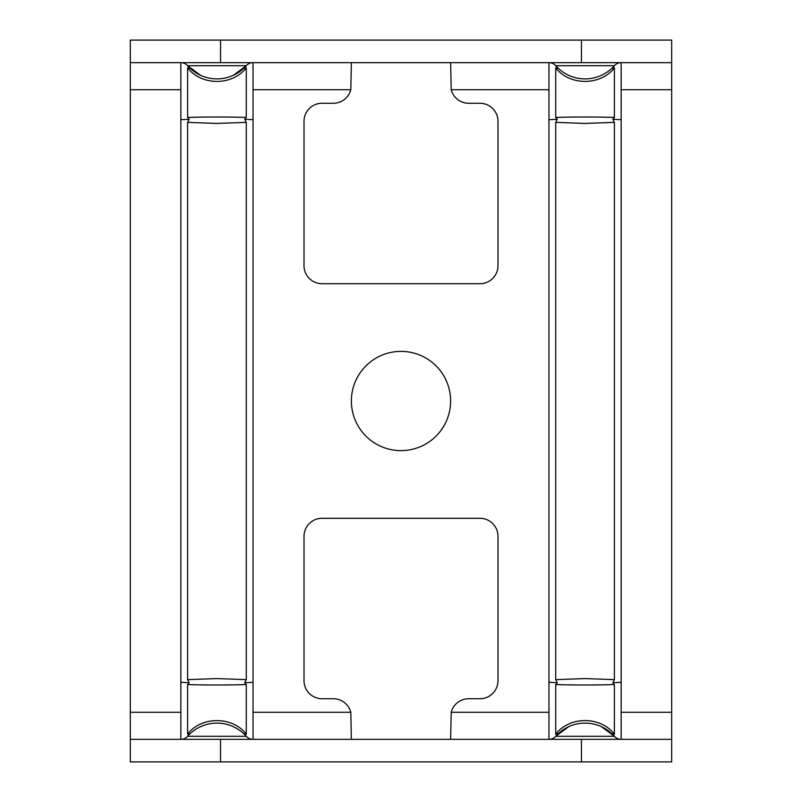 <?xml version="1.0" encoding="UTF-8"?>
<svg xmlns="http://www.w3.org/2000/svg" width="802" height="802" viewBox="0 0 802 802"><rect width="100%" height="100%" fill="white"/><g stroke="black" fill="none" stroke-linecap="round" stroke-linejoin="round"><path stroke-width="1.2" d="M216.941 678.572L187.608 679.635L189.192 682.713L187.608 684.537C201.543 685.129 232.339 685.129 246.274 684.537L244.69 682.713L246.274 679.635L216.941 678.572M216.941 123.428L187.608 122.365L189.192 119.287L187.608 117.463C201.883 116.871 231.999 116.871 246.274 117.463L246.274 67.919C231.999 85.924 201.883 85.924 187.608 67.919L189.192 68.24L187.608 65.694A39.198 39.198 0 0 0 246.274 65.694A9.022 9.022 0 0 1 253.031 62.656L253.031 119.688L244.69 119.287L246.274 122.365L216.941 123.428M246.274 684.537L246.274 734.081C232.339 716.126 201.543 716.126 187.608 734.081L189.192 733.76L187.608 736.306A39.198 39.198 0 0 1 246.274 736.306L244.69 733.76L246.274 734.081M187.608 684.537L187.608 734.081M581.45 739.344L671.675 739.344L671.675 761.9L581.45 761.9L581.45 739.344L130.325 739.344L130.325 712.276L180.851 712.276L180.851 739.344A9.022 9.022 0 0 0 187.608 736.306A39.198 39.198 0 0 1 246.274 736.306L187.608 736.306L189.192 733.76M244.69 733.76L246.274 736.306A9.022 9.022 0 0 0 253.031 739.344L253.031 682.312L244.69 682.713M351.376 739.344L350.805 712.276L253.031 712.276M671.675 739.344L671.675 89.724L621.149 89.724L621.149 62.656A9.022 9.022 0 0 0 614.392 65.694A39.198 39.198 0 0 1 555.726 65.694A9.022 9.022 0 0 0 548.969 62.656L548.969 712.276L451.195 712.276A18.045 18.045 0 0 1 468.669 698.742L479.947 698.742A18.045 18.045 0 0 0 497.992 680.697L497.992 536.337A18.045 18.045 0 0 0 479.947 518.293L322.053 518.293A18.045 18.045 0 0 0 304.008 536.337L304.008 680.697A18.045 18.045 0 0 0 322.053 698.742L333.331 698.742A18.045 18.045 0 0 1 350.805 712.276M351.376 62.656L350.805 89.724A18.045 18.045 0 0 1 333.331 103.257L322.053 103.257A18.045 18.045 0 0 0 304.008 121.302L304.008 265.662A18.045 18.045 0 0 0 322.053 283.707L479.947 283.707A18.045 18.045 0 0 0 497.992 265.662L497.992 121.302A18.045 18.045 0 0 0 479.947 103.257L468.669 103.257A18.045 18.045 0 0 1 451.195 89.724L450.624 62.656M450.624 401A49.624 49.624 0 0 0 401 351.376A49.624 49.624 0 0 0 351.376 401A49.624 49.624 0 0 0 401 450.624A49.624 49.624 0 0 0 450.624 401M548.969 712.276L548.969 739.344A9.022 9.022 0 0 0 555.726 736.306L557.31 733.76L555.726 734.081C570.001 716.076 600.117 716.076 614.392 734.081L612.808 733.76L614.392 736.306L612.808 733.76M451.195 712.276L450.624 739.344M581.45 62.656L671.675 62.656L671.675 40.1L581.45 40.1L581.45 62.656L130.325 62.656L130.325 40.1L220.55 40.1L220.55 62.656M581.45 40.1L220.55 40.1M581.45 761.9L220.55 761.9L220.55 739.344M130.325 739.344L130.325 761.9L220.55 761.9M568.638 726.702L555.726 736.306L614.392 736.306A9.022 9.022 0 0 0 621.149 739.344L621.149 89.724M612.808 682.713L614.392 684.537C600.117 685.129 570.001 685.129 555.726 684.537L557.31 682.713L555.726 679.635L585.059 678.572L614.392 679.635L612.808 682.713L621.149 682.312M614.392 684.537L614.392 734.081M548.969 119.688L557.31 119.287L555.726 122.365L585.059 123.428L614.392 122.365L612.808 119.287L614.392 117.463C600.457 116.871 569.661 116.871 555.726 117.463L555.726 67.919C569.661 85.874 600.457 85.874 614.392 67.919L612.808 68.24L614.392 65.694L612.808 68.24M621.149 119.688L612.808 119.287M555.726 684.537L555.726 734.081M548.969 682.312L557.31 682.713M621.149 739.344A9.022 9.022 0 0 1 614.392 736.306A39.198 39.198 0 0 0 555.726 736.306L557.31 733.76M548.969 739.344A9.022 9.022 0 0 0 555.726 736.306A39.198 39.198 0 0 1 614.392 736.306L601.48 726.702M555.726 65.694L557.31 68.24L555.726 65.694L614.392 65.694M557.31 68.24L555.726 67.919M614.392 117.463L614.392 67.919M671.675 62.656L671.675 89.724M555.726 117.463L557.31 119.287M130.325 712.276L130.325 89.724L180.851 89.724L180.851 119.688L189.192 119.287M180.851 712.276L180.851 119.688M189.192 682.713L180.851 682.312M180.851 89.724L180.851 62.656A9.022 9.022 0 0 1 187.608 65.694L200.52 75.298M233.362 75.298L246.274 65.694L187.608 65.694L189.192 68.24M244.69 68.24L246.274 65.694L244.69 68.24L246.274 67.919M187.608 117.463L187.608 67.919M130.325 62.656L130.325 89.724M246.274 117.463L244.69 119.287M187.608 679.635L187.608 122.365M548.969 89.724L451.195 89.724M350.805 89.724L253.031 89.724M253.031 119.688L253.031 682.312M671.675 712.276L621.149 712.276M614.392 679.635L614.392 122.365M555.726 679.635L555.726 122.365M246.274 679.635L246.274 122.365"/></g></svg>
